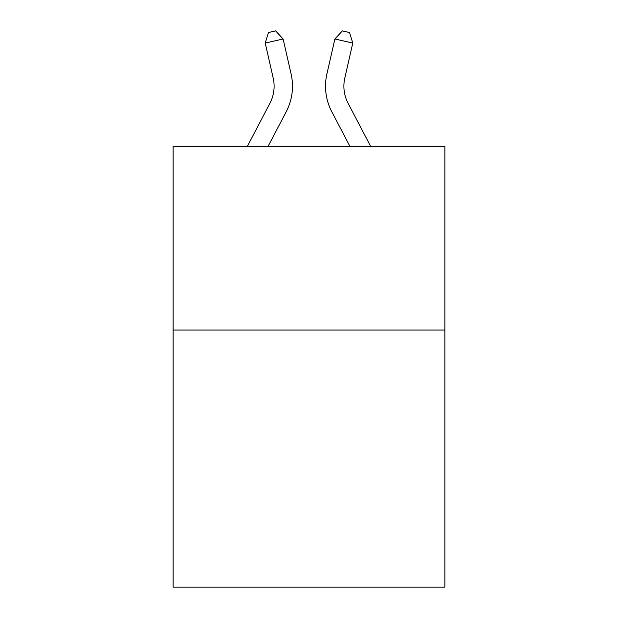 <?xml version="1.0" encoding="UTF-8"?>
<svg xmlns="http://www.w3.org/2000/svg" width="618" height="618" viewBox="0 0 618 618"><rect width="100%" height="100%" fill="white"/><g stroke="black" fill="none" stroke-linecap="round" stroke-linejoin="round"><path stroke-width="0.93" d="M444.867 330.051L444.867 587.1L173.133 587.1L173.133 146.451L444.867 146.451L444.867 330.051L173.133 330.051M269.919 103.268A36.725 36.725 -43.9 0 0 273.195 78.069A36.725 36.725 -43.9 0 1 269.919 103.268A36.725 36.725 -43.9 0 0 273.195 78.069A36.725 36.725 -43.9 0 1 269.919 103.268A36.725 36.725 -43.9 0 0 273.195 78.069A36.725 36.725 -43.9 0 1 269.919 103.268A36.725 36.725 -43.9 0 0 273.195 78.069A36.725 36.725 -43.9 0 1 269.919 103.268A36.725 36.725 -43.9 0 0 273.195 78.069A36.725 36.725 -43.9 0 1 269.919 103.268A36.725 36.725 -43.9 0 0 273.195 78.069A36.725 36.725 -43.9 0 1 269.919 103.268A36.725 36.725 -43.9 0 0 273.195 78.069A36.725 36.725 -43.9 0 1 269.919 103.268A36.725 36.725 -43.9 0 0 273.195 78.069A36.725 36.725 -43.9 0 1 269.919 103.268A36.725 36.725 -43.9 0 0 273.195 78.069A36.725 36.725 -43.9 0 1 269.919 103.268A36.725 36.725 -43.9 0 0 273.195 78.069A36.725 36.725 -43.9 0 1 269.919 103.268A36.725 36.725 -43.9 0 0 273.195 78.069A36.725 36.725 -43.9 0 1 269.919 103.268A36.725 36.725 -43.9 0 0 273.195 78.069A36.725 36.725 -43.9 0 1 269.919 103.268A36.725 36.725 -43.9 0 0 273.195 78.069A36.725 36.725 -43.9 0 1 269.919 103.268A36.725 36.725 -43.9 0 0 273.195 78.069A36.725 36.725 -43.9 0 1 269.919 103.268A36.725 36.725 -43.9 0 0 273.195 78.069A36.725 36.725 -43.9 0 1 269.919 103.268A36.725 36.725 -43.9 0 0 273.195 78.069A36.725 36.725 -43.9 0 1 269.919 103.268A36.725 36.725 -43.9 0 0 273.195 78.069A36.725 36.725 -43.9 0 1 269.919 103.268A36.725 36.725 -43.9 0 0 273.195 78.069A36.725 36.725 -43.9 0 1 269.919 103.268A36.725 36.725 -43.9 0 0 273.195 78.069A36.725 36.725 -43.9 0 1 269.919 103.268A36.725 36.725 -43.9 0 0 273.195 78.069A36.725 36.725 -43.9 0 1 269.919 103.268A36.725 36.725 -43.9 0 0 273.195 78.069A36.725 36.725 -43.9 0 1 269.919 103.268A36.725 36.725 -43.9 0 0 273.195 78.069A36.725 36.725 -43.9 0 1 269.919 103.268A36.725 36.725 -43.9 0 0 273.195 78.069A36.725 36.725 -43.9 0 1 269.919 103.268A36.725 36.725 -43.9 0 0 273.195 78.069A36.725 36.725 -43.9 0 1 269.919 103.268A36.725 36.725 -43.9 0 0 273.195 78.069A36.725 36.725 -43.9 0 1 269.919 103.268A36.725 36.725 -43.9 0 0 273.195 78.069A36.725 36.725 -43.9 0 1 269.919 103.268A36.725 36.725 -43.9 0 0 273.195 78.069A36.725 36.725 -43.9 0 1 269.919 103.268A36.725 36.725 -43.9 0 0 273.195 78.069A36.725 36.725 -43.9 0 1 269.919 103.268A36.725 36.725 -43.9 0 0 273.195 78.069A36.725 36.725 -43.9 0 1 269.919 103.268A36.725 36.725 -43.9 0 0 273.195 78.069A36.725 36.725 -43.9 0 1 269.919 103.268A36.725 36.725 -43.9 0 0 273.195 78.069A36.725 36.725 -43.9 0 1 269.919 103.268A36.725 36.725 -43.9 0 0 273.195 78.069A36.725 36.725 -43.9 0 1 269.919 103.268A36.725 36.725 -43.9 0 0 273.195 78.069A36.725 36.725 -43.9 0 1 269.919 103.268L247.3 146.451L269.919 103.268A36.725 36.725 -14.6 0 0 273.195 78.069L265.222 43.067L268.467 32.53L275.628 30.9L283.121 38.988L291.101 73.99A55.079 55.079 136.1 0 1 286.188 111.788L268.027 146.451L286.188 111.788M348.081 103.268A36.725 36.725 43.9 0 1 344.805 78.069A36.725 36.725 43.9 0 0 348.081 103.268A36.725 36.725 43.9 0 1 344.805 78.069A36.725 36.725 43.9 0 0 348.081 103.268A36.725 36.725 43.9 0 1 344.805 78.069A36.725 36.725 43.9 0 0 348.081 103.268A36.725 36.725 43.9 0 1 344.805 78.069A36.725 36.725 43.9 0 0 348.081 103.268A36.725 36.725 43.9 0 1 344.805 78.069A36.725 36.725 43.9 0 0 348.081 103.268A36.725 36.725 43.9 0 1 344.805 78.069A36.725 36.725 43.9 0 0 348.081 103.268A36.725 36.725 43.9 0 1 344.805 78.069A36.725 36.725 43.9 0 0 348.081 103.268A36.725 36.725 43.9 0 1 344.805 78.069A36.725 36.725 43.9 0 0 348.081 103.268A36.725 36.725 43.9 0 1 344.805 78.069A36.725 36.725 43.9 0 0 348.081 103.268A36.725 36.725 43.9 0 1 344.805 78.069A36.725 36.725 43.9 0 0 348.081 103.268A36.725 36.725 43.9 0 1 344.805 78.069A36.725 36.725 43.9 0 0 348.081 103.268A36.725 36.725 43.9 0 1 344.805 78.069A36.725 36.725 43.9 0 0 348.081 103.268A36.725 36.725 43.9 0 1 344.805 78.069A36.725 36.725 43.9 0 0 348.081 103.268A36.725 36.725 43.9 0 1 344.805 78.069A36.725 36.725 43.9 0 0 348.081 103.268A36.725 36.725 43.9 0 1 344.805 78.069A36.725 36.725 43.9 0 0 348.081 103.268A36.725 36.725 43.9 0 1 344.805 78.069A36.725 36.725 43.9 0 0 348.081 103.268A36.725 36.725 43.9 0 1 344.805 78.069A36.725 36.725 43.9 0 0 348.081 103.268A36.725 36.725 43.9 0 1 344.805 78.069A36.725 36.725 43.9 0 0 348.081 103.268A36.725 36.725 43.9 0 1 344.805 78.069A36.725 36.725 43.9 0 0 348.081 103.268A36.725 36.725 43.9 0 1 344.805 78.069A36.725 36.725 43.9 0 0 348.081 103.268A36.725 36.725 43.9 0 1 344.805 78.069A36.725 36.725 43.9 0 0 348.081 103.268A36.725 36.725 43.9 0 1 344.805 78.069A36.725 36.725 43.9 0 0 348.081 103.268A36.725 36.725 43.9 0 1 344.805 78.069A36.725 36.725 43.9 0 0 348.081 103.268A36.725 36.725 43.9 0 1 344.805 78.069A36.725 36.725 43.9 0 0 348.081 103.268A36.725 36.725 43.9 0 1 344.805 78.069A36.725 36.725 43.9 0 0 348.081 103.268A36.725 36.725 43.9 0 1 344.805 78.069A36.725 36.725 43.9 0 0 348.081 103.268A36.725 36.725 43.9 0 1 344.805 78.069A36.725 36.725 43.9 0 0 348.081 103.268A36.725 36.725 43.9 0 1 344.805 78.069A36.725 36.725 43.9 0 0 348.081 103.268A36.725 36.725 43.9 0 1 344.805 78.069A36.725 36.725 43.9 0 0 348.081 103.268A36.725 36.725 43.9 0 1 344.805 78.069A36.725 36.725 43.9 0 0 348.081 103.268A36.725 36.725 43.9 0 1 344.805 78.069A36.725 36.725 43.9 0 0 348.081 103.268A36.725 36.725 43.9 0 1 344.805 78.069A36.725 36.725 43.9 0 0 348.081 103.268A36.725 36.725 43.9 0 1 344.805 78.069A36.725 36.725 43.9 0 0 348.081 103.268L370.7 146.451L348.081 103.268A36.725 36.725 14.6 0 1 344.805 78.069L352.778 43.067L334.879 38.988L326.899 73.99A55.079 55.079 -136.1 0 0 331.812 111.788L349.973 146.451L331.812 111.788M283.121 38.988L291.101 73.99L283.121 38.988L291.101 73.99L283.121 38.988L291.101 73.99L283.121 38.988L291.101 73.99L283.121 38.988L291.101 73.99L283.121 38.988L291.101 73.99L283.121 38.988L291.101 73.99L283.121 38.988L291.101 73.99L283.121 38.988L291.101 73.99L283.121 38.988L291.101 73.99L283.121 38.988L291.101 73.99L283.121 38.988L291.101 73.99L283.121 38.988L291.101 73.99L283.121 38.988L291.101 73.99L283.121 38.988L291.101 73.99L283.121 38.988L291.101 73.99L283.121 38.988L291.101 73.99L283.121 38.988L291.101 73.99L283.121 38.988L291.101 73.99L283.121 38.988L291.101 73.99L283.121 38.988L291.101 73.99L283.121 38.988L291.101 73.99L283.121 38.988L291.101 73.99L283.121 38.988L291.101 73.99L283.121 38.988L291.101 73.99L283.121 38.988L291.101 73.99L283.121 38.988L291.101 73.99L283.121 38.988L291.101 73.99L283.121 38.988L291.101 73.99L283.121 38.988L291.101 73.99L283.121 38.988L291.101 73.99L283.121 38.988L291.101 73.99L283.121 38.988L291.101 73.99L283.121 38.988L265.222 43.067M334.879 38.988L326.899 73.99L334.879 38.988L326.899 73.99L334.879 38.988L326.899 73.99L334.879 38.988L326.899 73.99L334.879 38.988L326.899 73.99L334.879 38.988L326.899 73.99L334.879 38.988L326.899 73.99L334.879 38.988L326.899 73.99L334.879 38.988L326.899 73.99L334.879 38.988L326.899 73.99L334.879 38.988L326.899 73.99L334.879 38.988L326.899 73.99L334.879 38.988L326.899 73.99L334.879 38.988L326.899 73.99L334.879 38.988L326.899 73.99L334.879 38.988L326.899 73.99L334.879 38.988L326.899 73.99L334.879 38.988L326.899 73.99L334.879 38.988L326.899 73.99L334.879 38.988L326.899 73.99L334.879 38.988L326.899 73.99L334.879 38.988L326.899 73.99L334.879 38.988L326.899 73.99L334.879 38.988L326.899 73.99L334.879 38.988L326.899 73.99L334.879 38.988L326.899 73.99L334.879 38.988L326.899 73.99L334.879 38.988L326.899 73.99L334.879 38.988L326.899 73.99L334.879 38.988L326.899 73.99L334.879 38.988L326.899 73.99L334.879 38.988L326.899 73.99L334.879 38.988L326.899 73.99L334.879 38.988L342.372 30.9L349.533 32.53L352.778 43.067"/></g></svg>
